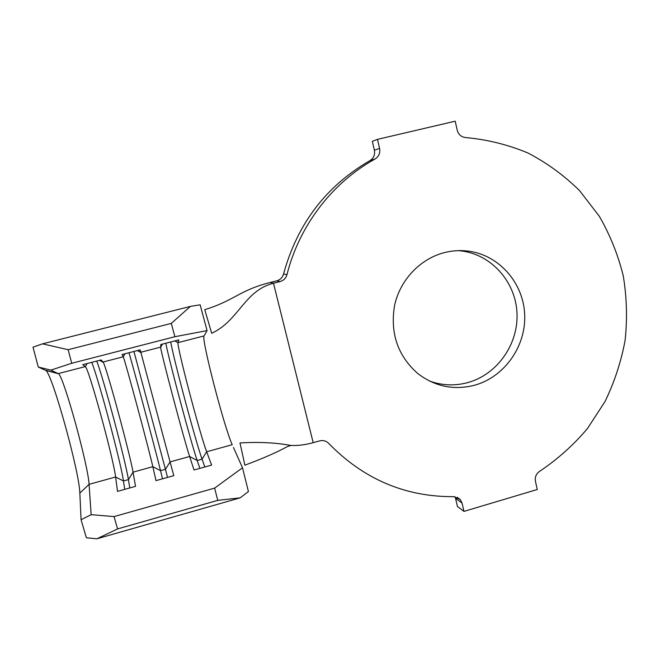 <?xml version="1.0" encoding="UTF-8"?>
<svg xmlns="http://www.w3.org/2000/svg" width="660" height="660" viewBox="0 0 660 660"><rect width="100%" height="100%" fill="white"/><g stroke="black" fill="none" stroke-linecap="round" stroke-linejoin="round"><path stroke-width="0.99" d="M444.444 252.59C420.238 258.761 400.183 279.856 394.614 305.25C389.92 332.945 397.642 355.707 417.805 373.552C434.94 386.595 453.882 390.489 474.631 385.217C504.298 377.033 525.921 346.615 524.708 315.076C523.693 283.536 499.76 255.544 469.202 251.237C460.919 250.074 452.669 250.528 444.444 252.59M429.495 381.026C442.093 385.555 454.88 386.075 467.849 382.577C496.988 374.558 518.232 344.701 517.019 313.748C516.013 282.785 492.467 255.313 462.445 251.08L458.304 250.635M114.056 516.59L117.579 528.932L96.88 538.808L86.377 537.768L81.064 519.725L79.843 493.111C79.415 471.966 52.528 374.674 45.837 370.45L38.288 367.034L33 347.176L42.52 343.843L68.137 349.701L71.75 363.264L50.869 370.111L58.559 373.766C63.904 377.297 88.258 465.712 89.075 484.341L91.154 514.668L114.056 516.59L214.624 488.119L242.517 467.783L248.424 491.56L240.149 497.855L217.767 500.362L214.624 488.119M233.459 447.48L242.517 467.783M170.692 341.979C173.902 360.121 195.838 442.117 202.051 459.145L206.654 451.778L211.621 465.094L194.032 470.002L189.626 456.497C183.826 439.114 160.017 349.198 160.685 347.119L160.842 344.52L178.794 339.883L178.002 342.713C176.715 345.972 200.079 434.816 206.654 451.778L232.221 444.7C224.367 428.018 201.135 338.547 204.047 335.915L178.018 342.647L174.95 340.873M133.93 351.458L165.445 469.318L170.057 461.917L173.811 475.654L156.007 480.629L152.831 466.686C148.83 448.693 124.517 358.397 123.23 356.804L122.026 354.536L140.192 349.841L170.057 461.917L189.626 456.497L197.191 460.498L199.881 468.369M96.739 361.061C103.513 378.51 125.664 461.398 128.419 479.614L133.039 472.172L135.539 486.346L117.521 491.378L115.607 476.998C113.446 458.386 88.613 367.686 85.322 366.605L82.731 364.675L101.128 359.931L103.34 362.455C106.829 368.428 130.119 454.542 133.039 472.172L152.831 466.686L160.537 470.687L162.517 478.805M290.961 445.442L287.686 446.44C276.845 452.356 262.573 458.601 244.876 465.176L239.992 442.942C258.893 441.829 275.888 442.662 290.961 445.442C297.602 445.781 305.011 444.865 313.195 442.695L319.63 440.896C323.152 440.047 326.164 440.872 328.663 443.363C363.635 479.218 405.364 496.988 453.832 496.658L460.284 499.57L462.041 503.101L463.972 511.393L537.273 489.505L535.441 481.288C534.765 477.073 536.192 473.723 539.723 471.257C557.518 459.327 573.4 445.137 587.351 428.686L604.964 401.643C614.427 382.14 621.142 361.705 625.111 340.329C627.421 318.714 626.802 297.214 623.255 275.814C618.04 254.776 610.046 234.91 599.28 216.216L579.678 190.765C564.374 175.626 547.173 163.061 528.091 153.054C508.175 144.721 487.361 139.557 465.646 137.56C461.29 137.065 458.477 134.599 457.207 130.16L455.21 121.192L377.479 139.359L379.591 148.417C380.374 153.029 378.865 156.56 375.053 159.011C332.227 182.614 299.227 225.703 286.976 274.651C285.928 278.223 283.635 280.525 280.096 281.564L273.488 283.231C244.406 290.499 238.73 320.842 211.695 333.267L204.749 309.672C234.605 300.49 239.431 290.185 270.303 282.455L276.779 280.813C280.261 279.799 282.505 277.538 283.536 274.04L286.976 274.651M375.053 159.011L369.947 160.619C326.131 186.013 297.33 223.814 283.536 274.04M462.041 503.101L455.532 498.3L457.438 506.451L463.972 511.393M377.479 139.359L372.314 141.356L374.385 150.232L379.591 148.417M369.947 160.619C373.684 158.219 375.161 154.762 374.385 150.232M455.532 498.3L454.996 496.716M207.067 330.611L174.875 336.715L171.303 323.383L190.426 306.388L200.153 304.821L207.067 330.611L204.41 335.28M96.88 538.808L240.149 497.855M117.579 528.932L217.767 500.362M71.75 363.264L174.875 336.715M68.137 349.701L171.303 323.383M42.52 343.843L190.426 306.388M50.869 370.111L38.288 367.034M81.064 519.725L91.154 514.668M128.997 352.737C134.203 370.491 156.263 452.991 160.537 470.687L165.445 469.318L167.524 477.411M165.817 343.233C169.257 361.334 191.21 443.388 197.191 460.498L202.051 459.145L204.831 466.991M91.748 362.348C98.761 379.756 120.928 462.701 123.453 480.991L124.707 489.365M79.843 493.111L89.075 484.341L115.607 476.998L123.453 480.991L128.419 479.614L129.773 487.954M99.932 360.236L103.067 362.018L123.23 356.804L125.045 353.752M45.523 370.243L58.303 373.585L85.322 366.605L87.169 363.528M137.66 350.501L140.761 352.275L160.685 347.119L162.484 344.091M280.096 281.564L276.779 280.813M313.195 442.695L273.488 283.231L270.303 282.455M328.663 443.363L327.624 442.406M462.445 251.08L469.202 251.237M58.559 373.766L45.837 370.45M140.819 352.506L137.404 350.567M178.002 342.713L174.85 340.898M103.34 362.455L99.578 360.327M460.284 499.57L457.149 497.277"/></g></svg>
